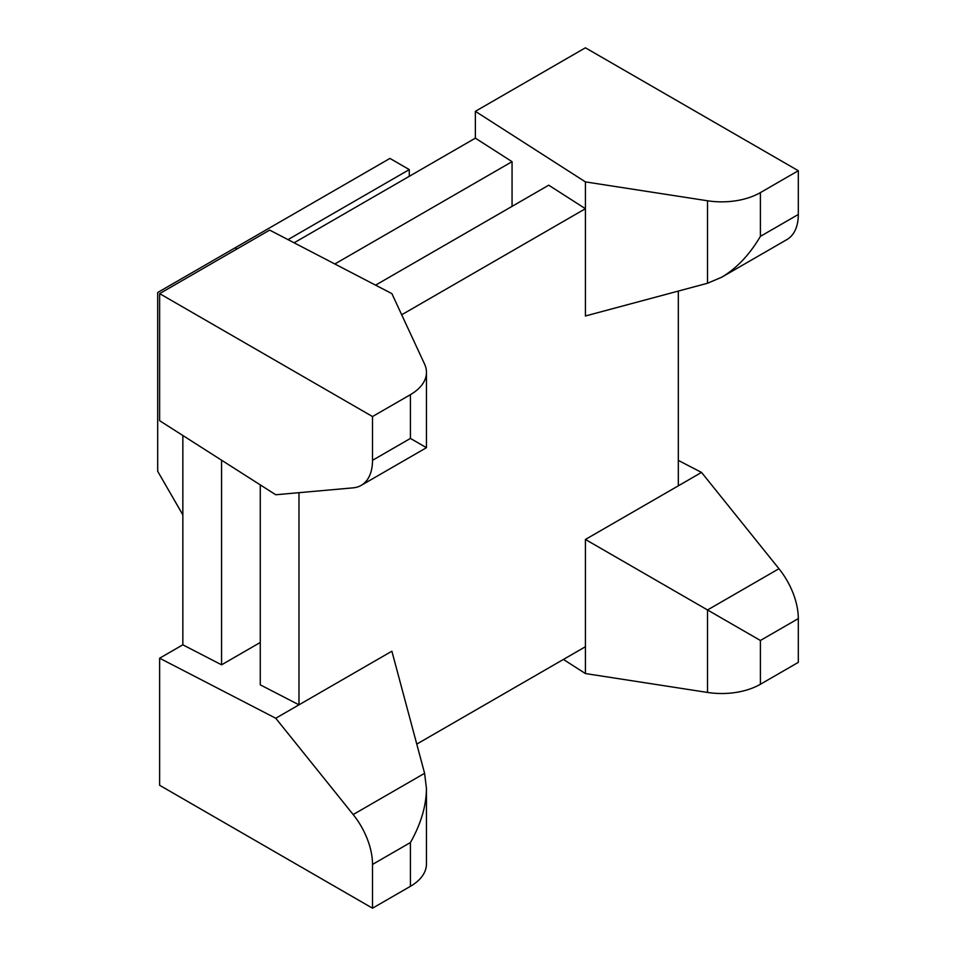 <?xml version="1.0" encoding="UTF-8"?>
<svg xmlns="http://www.w3.org/2000/svg" width="956" height="956" viewBox="0 0 956 956"><rect width="100%" height="100%" fill="white"/><g stroke="black" fill="none" stroke-linecap="round" stroke-linejoin="round"><path stroke-width="1.43" d="M237.04 248.93L235.104 247.819L157.692 292.512L157.692 471.296L182.847 514.878M159.628 293.623L372.517 416.541L410.423 394.661A54.743 31.608 0 0 0 426.46 372.302A54.743 31.608 0 0 0 424.595 364.128L391.876 293.623L269.664 230.097L159.628 293.623L159.628 420.688L275.746 494.754L353.17 487.847A54.743 31.608 60 0 0 361.189 485.373L426.46 447.683L410.423 438.422L372.517 460.314A54.743 31.608 60 0 1 361.189 485.373M372.517 416.541L372.517 460.314M221.565 460.195L221.565 664.826L260.271 642.468M334.839 263.976L512.058 161.672L512.058 206.365M260.271 484.883L260.271 684.831L298.977 704.835L298.977 492.687M585.419 181.891L707.524 200.772A54.743 31.608 0 0 0 760.402 192.598L798.308 170.718L585.419 47.8L475.371 111.326L585.419 181.891L585.419 208.707L548.732 185.189L375.577 285.151M182.847 435.506L182.847 644.81L159.628 658.218L275.746 718.243L391.876 651.203L424.595 773.308L426.46 788.592C426.221 806.075 420.867 824.06 410.423 842.547L410.423 886.32A54.743 31.608 0 0 0 426.46 863.973L426.46 788.592M416.768 744.103L585.419 646.734L585.419 673.55L707.524 692.443A54.743 31.608 0 0 0 760.402 684.257L798.308 662.377L798.308 618.604A54.743 31.608 -120 0 0 778.961 568.724L701.537 472.419L678.318 460.41M678.318 291.078L678.318 485.827L585.419 539.459L585.419 646.734M401.687 314.775L585.419 208.707L585.419 315.982L707.524 283.251L721.696 277.228L786.967 239.538A54.743 31.608 -120 0 0 798.308 214.479L798.308 170.718M475.371 111.326L475.371 138.154L294.113 242.8M159.628 658.218L159.628 785.282L372.517 908.2L410.423 886.32M512.058 161.672L475.371 138.154M563.407 659.437L585.419 673.55M275.746 718.243L353.17 814.548A54.743 31.608 60 0 1 372.517 864.427L372.517 908.2M760.402 192.598L760.402 236.371C749.612 254.655 736.706 268.278 721.696 277.228M585.419 539.459L707.524 609.964L707.524 692.443M798.308 618.604L760.402 640.484L707.524 609.964L778.961 568.724M678.318 485.827L701.537 472.419M182.847 644.81L221.565 664.826M409.288 176.298L409.288 169.594L389.94 158.421L235.104 247.819M287.995 239.621L409.288 169.594M760.402 236.371L798.308 214.479M707.524 200.772L707.524 283.251M410.423 394.661L410.423 438.422M760.402 640.484L760.402 684.257M372.517 864.427L410.423 842.547M353.17 814.548L424.595 773.308M426.46 372.302L426.46 447.683"/></g></svg>
